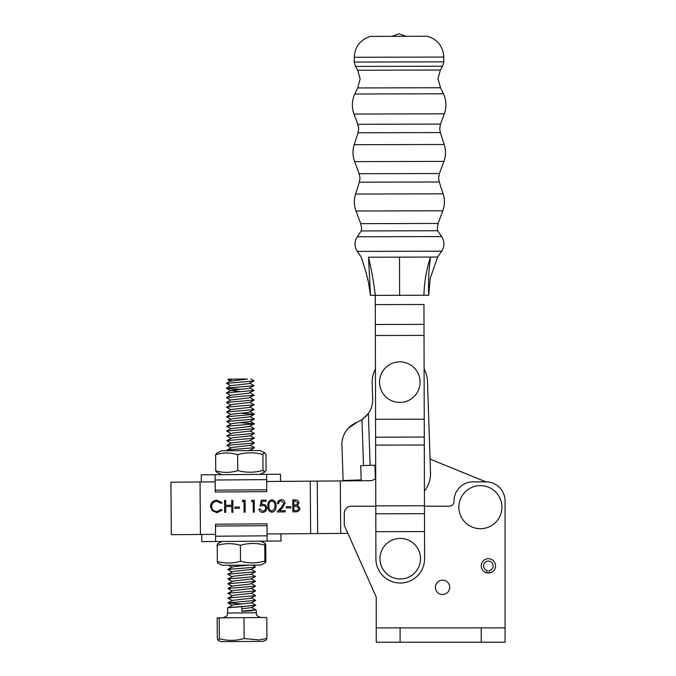 <?xml version="1.0" encoding="UTF-8"?>
<svg xmlns="http://www.w3.org/2000/svg" width="676" height="676" viewBox="0 0 676 676"><rect width="100%" height="100%" fill="white"/><g stroke="black" fill="none" stroke-linecap="round" stroke-linejoin="round"><path stroke-width="1.01" d="M493.142 565.854A4.774 4.774 0 0 1 489.044 570.578L489.382 572.944A7.157 7.157 0 0 0 495.533 565.854A7.157 7.157 0 0 0 488.376 558.697A7.157 7.157 0 0 0 486.627 572.792L487.21 570.485A4.774 4.774 0 0 1 488.376 561.08A4.774 4.774 0 0 1 493.142 565.854M228.226 379.185L247.45 379.033L230.609 381.129L227.88 379.616L228.226 379.185M231.217 379.912C226.629 379.701 226.764 379.447 231.631 379.151M263.361 641.363L220.925 641.685L218.213 640.442L219.345 638.744C227.575 640.949 235.84 640.882 244.154 638.558L259.263 639.969L266.935 638.381L266.057 640.079L263.361 641.363M252.013 610.707L255.756 609.786L241.881 611.163L241.847 606.397L227.643 607.834L241.847 606.609L241.881 611.383L252.013 610.707M256.221 610.082L256.246 612.786L227.618 613.005L227.643 607.834M218.213 640.442L217.317 638.761L217.157 617.856L266.775 617.475L266.935 638.381M243.994 617.653L244.154 638.558M219.185 617.839L219.345 638.744M241.847 606.609L255.722 605.172L251.455 607.623L241.873 608.78M253.855 380.985L226.333 383.351L230.643 385.666L226.375 388.286L240.233 389.291M249.748 383.14L254.058 385.683L226.367 388.125M249.79 387.914L254.091 390.458L226.409 392.891L230.71 395.443M249.824 392.68L254.134 395.232L226.443 397.665L230.753 400.209M249.858 397.454L254.168 399.998L226.477 402.44L230.786 404.983M249.9 402.228L254.201 404.772L226.519 407.205L230.82 409.757M249.934 406.994L254.244 409.546L226.553 411.98L230.862 414.523M240.411 413.146L254.277 414.312L226.587 416.754L230.896 419.297M250.002 416.543L254.311 419.086L226.621 421.52L230.93 424.072M240.487 422.694L254.345 423.86L226.663 426.294L230.964 428.837M250.078 426.083L254.387 428.626L226.697 431.068L231.006 433.612M250.112 430.857L254.421 433.4L226.73 435.834L231.04 438.386M250.154 435.623L254.455 438.175L226.773 440.608L231.074 443.152M250.188 440.397L254.497 442.941L226.806 445.383L231.116 447.926M250.221 445.171L254.531 447.715L228.615 449.819L226.84 450.148L227.66 450.765M252.283 565.094L255.435 566.843L253.627 567.333L227.744 569.437L232.054 571.989M251.159 569.226L255.469 571.778L227.778 574.211L232.088 576.755M255.469 571.778L251.202 574.228L255.503 576.543L227.82 578.977L232.13 581.529M251.235 578.766L255.545 581.318L227.854 583.751L232.164 586.303M251.269 583.54L255.579 586.092L227.888 588.526L232.198 591.069M251.311 588.314L255.612 590.858L227.93 593.291L232.231 595.843M251.345 593.08L255.655 595.632L227.964 598.066L232.274 600.618M251.379 597.854L255.689 600.406L227.998 602.84L241.864 604.006M251.413 602.629L255.722 605.172M253.982 380.943L248.548 383.664L230.643 385.666M254.058 385.683L248.591 388.43L230.677 390.441L240.25 391.674M254.091 390.458L248.624 393.204L230.71 395.215L226.443 397.665M254.134 395.232L248.658 397.978L230.753 399.981L226.477 402.44M254.168 399.998L249.9 402.457L231.969 404.468L226.519 407.205M254.201 404.772L248.734 407.518L230.82 409.529L226.553 411.98M254.244 409.546L248.768 412.292L230.854 414.295L226.587 416.754M254.277 414.312L250.01 416.771L232.079 418.782L226.621 421.52M254.311 419.086L250.044 421.537L232.113 423.548L226.663 426.294M254.345 423.86L248.878 426.607L230.964 428.609L226.697 431.068M254.387 428.626L250.112 431.085L232.181 433.096L226.73 435.834M254.421 433.4L250.154 435.851L232.223 437.862L226.773 440.608M254.455 438.175L248.988 440.921L231.074 442.924L226.806 445.383M254.497 442.941L250.221 445.399L232.29 447.411L226.84 450.148M254.531 447.715L250.264 450.165L247.991 450.605M248.861 565.119L233.195 566.691L227.744 569.437M255.435 567.003L251.168 569.454L233.237 571.465L227.778 574.211M251.202 574.228L233.271 576.239L227.82 578.977M255.503 576.543L251.235 578.994L233.305 581.005L227.854 583.751M255.545 581.318L250.069 584.064L232.164 586.075L227.888 588.526M255.579 586.092L251.311 588.543L233.381 590.554L227.93 593.291M255.612 590.858L251.345 593.308L233.414 595.328L227.964 598.066M255.655 595.632L250.179 598.378L232.265 600.389L227.998 602.84M255.689 600.406L251.421 602.857L233.49 604.868L228.032 607.606M250.872 379.008L253.762 380.647M247.45 379.033L231.741 379.151M389.063 364.947A20.28 20.28 0 0 1 417.007 371.403A20.28 20.28 0 0 1 410.56 399.347A20.28 20.28 0 0 1 382.616 392.9A20.28 20.28 0 0 1 389.063 364.947M486.627 572.792A7.157 7.157 0 0 0 489.382 572.944M435.412 587.326A7.157 7.157 0 0 0 442.569 594.483A7.157 7.157 0 0 0 449.726 587.326A7.157 7.157 0 0 0 442.569 580.169A7.157 7.157 0 0 0 435.412 587.326M375.78 506.206L351.427 506.206A7.157 7.157 0 0 0 344.27 513.363L344.27 525.294L376.245 597.102L376.245 627.886L505.073 627.886L505.073 642.2L505.073 500.958A19.089 19.089 0 0 0 485.985 481.878L473.107 481.878A19.089 19.089 0 0 0 454.018 500.958L454.018 501.44A4.774 4.774 0 0 1 449.244 506.206L424.452 506.206M376.245 627.886L376.245 642.2L505.073 642.2M485.985 481.878L430.063 459.097L485.951 481.878M265.609 545.042L265.245 543.369L264.747 544.991L264.865 561.156L265.423 562.762L260.657 565.035L222.48 565.322L217.68 563.125M260.471 541.172L265.245 543.369M265.389 562.77L265.727 561.088M256.829 565.06L231.817 565.254M265.769 544.983L265.888 561.148M264.747 544.991L264.578 545.05C256.61 542.896 248.607 542.963 240.563 545.228L240.233 545.236C232.603 543.082 224.931 543.141 217.224 545.405L217.342 561.46C224.981 563.607 232.645 563.556 240.36 561.283L240.681 561.283C248.65 563.429 256.652 563.37 264.705 561.097L264.865 561.156M217.072 545.405L217.562 543.724L222.303 541.468M217.706 563.133L217.19 561.46M240.394 545.177L240.512 561.342M265.829 454.373L264.722 452.776L259.787 450.52L221.61 450.808L216.709 453.14M264.417 452.709L262.888 454.34L263.006 470.504L264.874 472.042L259.964 474.375L221.796 474.662L216.852 472.406M264.57 472.118L265.955 470.428M265.981 454.314L266.107 470.479M262.888 454.34L262.71 454.399C254.455 452.252 246.149 452.312 237.8 454.585L237.479 454.593C230.229 452.438 222.945 452.489 215.627 454.754L215.745 470.809C222.995 472.963 230.279 472.904 237.606 470.64L237.927 470.64C246.182 472.786 254.489 472.727 262.837 470.454L263.006 470.504M215.492 454.754L217.013 453.064M217.157 472.473L215.619 470.809M237.631 454.534L237.758 470.699M423.953 304.445L424.579 558.638A24.336 24.336 0 0 1 400.302 583.033A24.336 24.336 0 0 1 375.907 558.756L375.839 531.682L424.511 531.564M375.29 304.563L375.264 295.361L375.29 304.606L423.953 304.487M375.29 304.606L375.569 419.297L424.241 419.179M375.569 419.297L375.839 531.682M389.494 541.501A20.28 20.28 0 0 1 417.438 547.949A20.28 20.28 0 0 1 410.991 575.893A20.28 20.28 0 0 1 383.047 569.445A20.28 20.28 0 0 1 389.494 541.501M357.291 251.396L441.69 251.193L437.676 257.041L430.527 257.057C428.745 269.437 428.136 282.162 428.702 295.235L370.49 295.378L368.403 281.985L366.062 272.462L361.33 257.226L357.291 251.396C354.258 246.529 354.249 241.653 357.258 236.769L361.271 230.922L437.617 230.736L437.304 227.973L438.107 223.469L360.739 223.655L355.982 210.996C353.937 205.394 353.801 199.741 355.576 194.046L359.387 182.19L439.265 181.996L438.623 178.025L439.417 173.529L359.184 173.724L354.647 161.615C352.61 156.021 352.475 150.385 354.232 144.706L358.06 132.766L440.338 132.564L439.704 128.601L440.507 124.097L357.858 124.299L353.996 114.041C351.562 107.256 351.833 100.572 354.799 94.006L357.646 87.948L440.541 87.745L437.989 78.788L440.363 70.034L442.611 66.214L443.794 61.837L443.786 57.063C443.084 46.399 437.634 39.47 427.435 36.267L370.499 36.403C360.316 39.656 354.9 46.61 354.258 57.283L443.786 57.063M423.945 295.243C424.224 282.23 426.421 269.496 430.527 257.057L368.488 257.21C358.99 257.235 358.99 257.235 368.488 257.21C371.504 269.775 373.769 282.492 375.281 295.361M370.49 295.378L368.488 257.21M424.367 472.761A21.531 21.531 0 0 1 424.376 474.56M215.5 526.072L267.037 525.683L267.02 523.832L215.492 524.221L215.619 541.518L201.786 541.62L201.727 534.462L215.568 534.361L171.324 534.691L170.918 482.208L171.324 534.691M215.23 490.159L215.247 492.01L266.775 491.621L266.767 489.77L215.23 490.159L215.112 474.713L280.481 474.222L280.54 481.38L266.699 481.481L310.25 481.151L310.647 533.634L267.096 533.964L280.937 533.863L280.988 541.02L267.155 541.13L267.037 525.683M215.619 541.518L267.155 541.13M286.261 507.904L286.252 506.679L290.841 506.645L290.849 507.87L286.261 507.904M271.929 512.29C268.921 511.521 267.578 509.442 267.899 506.062C267.519 502.674 268.828 500.57 271.837 499.75C274.887 500.51 276.273 502.589 276.002 505.994C276.323 509.391 274.971 511.495 271.929 512.29M251.345 501.44L252.038 500.206L254.244 500.189L254.328 512.121L253.263 512.129L253.179 501.423L251.345 501.44M234.876 508.293L234.868 507.068L239.456 507.034L239.465 508.259L234.876 508.293M216.92 500.172L222.142 502.623L221.213 503.35L216.861 501.389C213.667 501.643 211.918 503.341 211.622 506.493C211.977 509.67 213.777 511.335 217.013 511.487L221.255 509.467L222.201 510.169L217.03 512.712L212.095 510.659L210.549 506.417C210.895 502.547 213.016 500.468 216.92 500.172M170.918 482.208L215.171 481.87L201.33 481.98L201.279 474.822L215.112 474.713M224.66 512.349L224.576 500.417L225.64 500.409L225.683 505.302L231.8 505.259L231.758 500.367L232.831 500.358L232.924 512.281L231.851 512.29L231.809 506.476L225.691 506.527L225.733 512.34L224.66 512.349M242.169 501.507L242.861 500.282L245.067 500.265L245.151 512.188L244.087 512.197L244.002 501.491L242.169 501.507M261.274 500.139L266.167 500.105L266.175 501.322L262.119 501.355L261.502 504.499L262.905 504.254C265.271 504.448 266.538 505.741 266.69 508.132C266.521 510.735 265.144 512.146 262.558 512.366C260.48 512.214 259.263 511.098 258.9 509.028L259.964 509.02L262.609 511.14C264.468 510.963 265.465 509.941 265.617 508.09C265.44 506.383 264.468 505.513 262.719 505.479L260.099 506.113L261.274 500.139M281.326 500.908C279.653 501.051 278.74 501.981 278.588 503.679L277.515 503.688C277.692 501.262 278.977 499.927 281.377 499.682C283.574 499.826 284.782 501 285.002 503.197L282.627 507.499L279.661 510.701L285.213 510.667L285.221 511.884L277.118 511.952L281.706 506.975L283.937 503.299L281.326 500.908M292.869 511.825L292.776 499.902L295.108 499.885C297.322 499.733 298.589 500.705 298.919 502.809L297.558 505.361L299.882 508.386C299.62 510.591 298.361 511.732 296.096 511.808L292.869 511.825M375.611 478.574A9.54 9.54 0 0 1 369.679 480.704L310.25 481.151M310.647 533.634L347.861 533.356M340.307 480.923L340.704 533.406M505.073 508.91A26.001 26.001 0 0 0 505.073 505.437M271.879 500.975C269.589 501.71 268.617 503.4 268.964 506.045C268.659 508.69 269.656 510.363 271.955 511.073L274.507 509.003L274.929 506.003C275.183 503.367 274.169 501.693 271.879 500.975M295.311 501.102L293.857 501.119L293.891 504.938L294.609 504.93C296.384 505.133 297.465 504.431 297.846 502.843L295.311 501.102M294.609 506.155L293.899 506.163L293.933 510.6L295.454 510.583C297.288 510.786 298.403 510.05 298.809 508.394L296.84 506.282L294.609 506.155M458.869 507.161A21.531 21.531 0 0 1 480.408 485.63A21.531 21.531 0 0 1 501.938 507.161A21.531 21.531 0 0 1 480.408 528.7A21.531 21.531 0 0 1 458.869 507.161M266.767 489.77L266.648 474.324M357.19 422.179L361.981 419.703L363.502 465.587L360.697 465.68L361.17 479.918L343.112 480.518L341.87 443.008C342.935 433.096 348.039 426.15 357.19 422.179L347.996 428.457M375.442 369.028A27.674 27.674 0 0 0 372.155 383.064L372.679 398.882A24.066 24.066 0 0 1 368.386 413.416L361.981 419.703M363.502 465.587L374.884 465.206L375.197 474.628A27.674 27.674 0 0 0 375.712 479.123M424.41 491.063A27.674 27.674 0 0 0 430.511 472.794L427.469 381.23A27.674 27.674 0 0 0 424.114 368.91M427.469 381.23L430.063 459.097M374.884 465.206L375.197 474.628M361.753 419.855L363.747 418.402M365.462 416.881L368.369 413.442M344.363 433.764L343.949 434.626M400.099 627.886L400.099 642.2M481.219 627.886L481.219 642.2M375.332 324.488L424.004 324.37M375.366 335.507L424.029 335.389M375.611 437.178L424.283 437.059M375.628 445.121L424.3 445.002M375.78 505.868L424.452 505.749M375.797 513.802L424.469 513.684M357.646 87.948L360.156 78.974L357.739 70.236L440.363 70.034M357.739 70.236L355.475 66.425L442.611 66.214M355.475 66.425L354.266 62.057L443.794 61.837M354.799 94.006L443.414 93.787C446.413 100.344 446.718 107.019 444.318 113.821L353.996 114.041M354.232 144.706L444.225 144.487C446.016 150.156 445.907 155.793 443.904 161.395L354.647 161.615M355.576 194.046L443.126 193.826C444.935 199.521 444.825 205.166 442.805 210.785L355.982 210.996M357.258 236.769L441.656 236.566C444.69 241.433 444.698 246.309 441.69 251.193M399.508 257.134L399.6 295.302M215.576 536.212L267.113 535.823M200.028 481.988L200.426 534.471M317.264 481.101L317.661 533.584M215.154 480.019L266.682 479.63M368.386 413.416L370.11 465.367M227.618 613.005C226.714 614.416 229.384 615.49 222.877 617.805M256.246 612.786C257.167 614.146 254.472 615.261 261.054 617.518M226.375 388.286L230.677 390.669M228.522 565.28L231.817 567.105M227.998 603L232.307 605.383M230.6 380.901L226.333 383.351M230.677 390.441L226.409 392.891M249.968 411.769L254.277 414.151M250.044 421.309L254.345 423.7M250.458 450.055L251.413 450.579M251.455 607.394L255.756 609.786M357.858 124.299L358.677 128.803L358.06 132.766M359.184 173.724L360.004 178.219L359.387 182.19M360.739 223.655L361.567 228.158L361.271 230.922M406.039 36.318L398.958 33.8L391.894 36.352M354.266 62.057L354.258 57.283M437.617 230.736L441.656 236.566M438.107 223.469L442.805 210.785M439.265 181.996L443.126 193.826M439.417 173.529L443.904 161.395M440.338 132.564L444.225 144.487M440.507 124.097L444.318 113.821M440.541 87.745L443.414 93.787M437.676 257.041L430.198 278.351L428.702 295.235"/></g></svg>
